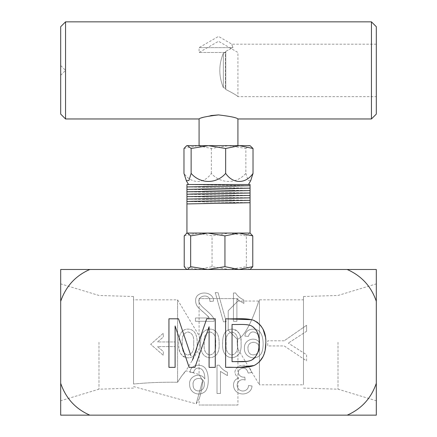 <?xml version="1.0" encoding="UTF-8"?>
<svg xmlns="http://www.w3.org/2000/svg" width="437" height="437" viewBox="0 0 437 437"><rect width="100%" height="100%" fill="white"/><g stroke="black" fill="none" stroke-linecap="round" stroke-linejoin="round"><path stroke-width="0.33" stroke-dasharray="2.19 1.64" d="M237.925 405.039L199.075 405.039L237.925 405.039L237.925 349.005L259.431 384.8L259.431 299.831L259.431 384.8L303.475 384.8L303.475 299.831L303.475 384.8M237.925 298.618L199.075 298.618L237.925 298.618L237.925 301.044L228.212 310.756L228.212 330.175L237.318 339.287C237.165 344.274 237.362 347.513 237.925 349.005C237.367 347.519 237.165 344.28 237.318 339.287L228.212 330.175L228.212 310.756L237.925 301.044L258.704 301.044L259.431 299.831L303.475 299.831M228.212 310.756L228.212 330.175L228.212 310.756M237.318 339.287C247.681 336.588 258.759 301.426 258.704 301.044C258.824 301.23 247.697 336.594 237.318 339.287C247.681 336.588 258.759 301.426 258.704 301.044C258.824 301.23 247.697 336.594 237.318 339.287L237.165 342.318L237.925 349.005M202.566 380.714C198.147 372.614 198.147 372.614 202.566 380.714C198.147 372.614 198.147 372.614 202.566 380.714C202.457 387.876 199.654 398.123 199.075 399.003C199.687 398.036 202.457 387.832 202.566 380.714C202.457 387.876 199.654 398.123 199.075 399.003C199.687 398.036 202.457 387.832 202.566 380.714L196.186 403.848L202.566 380.714M199.643 338.954L199.081 335.632C199.567 336.048 200.332 345.629 199.206 348.404L199.081 348.999C199.671 347.41 199.856 344.066 199.643 338.954M175.095 346.617L175.095 341.958L157.484 341.958L163.329 337.031L163.329 333.256L150.678 344.285L163.329 355.319L163.329 351.545L157.484 346.617L175.095 346.617L175.095 341.958L157.484 341.958L163.329 337.031L163.329 333.256L150.678 344.285L163.329 355.319L163.329 351.545L157.484 346.617L175.095 346.617M284.192 340.8L267.739 340.8L267.739 345.94L284.192 345.94L306.583 360.896L306.583 354.751L288.273 343.127L306.583 354.751L306.583 360.896L284.192 345.94L267.739 345.94L267.739 340.8L284.192 340.8L306.583 325.281L284.192 340.8M306.583 331.273L306.583 325.281L306.583 331.273L288.273 343.127L306.583 331.273M235.663 292.992L233.451 292.992L233.451 321.282L236.898 321.282L236.898 299.236L243.873 303.415L243.873 300.061C239.82 298.023 237.083 295.663 235.663 292.992C237.083 295.663 239.82 298.023 243.873 300.061L243.873 303.415L236.898 299.236L236.898 321.282L233.451 321.282L233.451 292.992L235.663 292.992M215.244 292.615L223.438 321.747L226.229 321.747L218.041 292.615L215.244 292.615L223.438 321.747L226.229 321.747L218.041 292.615L215.244 292.615M209.323 317.983L205.964 314.4L199.938 309.096C196.492 306.403 195.11 302.89 195.798 298.564C197.934 290.228 213.972 291.452 213.464 301.126C213.972 291.446 197.95 290.239 195.798 298.564C195.11 302.89 196.492 306.397 199.938 309.096C202.648 311.794 209.454 317.005 209.323 317.983L195.448 317.983L195.448 321.282L214.119 321.282C215.321 316.197 203.336 308.817 200.703 304.944C193.334 296.466 210.323 291.692 209.924 301.503L213.464 301.126L209.924 301.503C210.323 291.692 193.334 296.461 200.703 304.944C203.336 308.817 215.321 316.197 214.119 321.282L195.448 321.282L195.448 317.983L209.323 317.983M259.136 348.256C259.665 355.882 248.68 357.772 248.047 349.453C246.446 340.112 259.747 340.215 259.136 348.256C259.791 340.538 247.047 339.926 248.003 348.83C248.074 357.717 259.671 356.171 259.136 348.256M259.693 342.837C259.556 337.67 258.436 334.387 256.328 332.989C252.499 330.864 249.844 331.994 248.374 336.392C249.838 331.994 252.488 330.858 256.328 332.989C258.436 334.414 259.562 337.697 259.693 342.837C255.186 335.545 243.677 339.997 244.458 348.01C243.551 356.663 254.673 361.06 259.966 355.128C263.959 351.949 264.014 338.489 261.042 333.704C258.404 327.149 245.223 327.466 244.922 336.108L248.374 336.392L244.922 336.108C245.223 327.471 258.398 327.144 261.042 333.704C264.008 338.484 263.964 351.949 259.966 355.128C254.684 361.049 243.546 356.674 244.458 348.01C243.671 339.997 255.181 335.572 259.693 342.837M237.515 343.493C238.165 350.13 236.319 353.965 231.981 355.002C227.475 354.128 225.536 350.452 226.158 343.974C225.394 337.02 227.284 333.021 231.818 331.983C236.27 332.847 238.17 336.687 237.515 343.493C238.116 336.9 236.346 333.065 232.205 331.994C227.519 332.776 225.503 336.414 226.158 342.914C225.416 349.851 227.235 353.877 231.615 355.002C236.237 354.183 238.203 350.348 237.515 343.493M241.06 343.477C241.688 351.976 238.695 356.761 232.08 357.837C225.164 357.045 222.012 352.053 222.619 342.865C222.728 335.283 224.334 330.164 231.402 329.105C239.159 328.924 241.295 336.419 241.06 343.477C241.743 335.332 238.777 330.541 232.162 329.105C224.826 329.394 222.799 335.032 222.635 341.909C221.827 351.25 224.727 356.554 231.331 357.827C238.493 357.127 241.732 352.348 241.06 343.477M215.583 343.493C216.228 350.124 214.387 353.959 210.055 355.002C205.57 354.167 203.626 350.496 204.226 343.99C203.467 337.031 205.341 333.032 209.853 331.983C214.316 332.863 216.228 336.703 215.583 343.493C216.173 336.916 214.392 333.081 210.241 331.994C205.581 332.786 203.576 336.43 204.226 342.925C203.516 349.895 205.335 353.921 209.678 355.002C214.299 354.183 216.266 350.348 215.583 343.493M219.128 343.477C219.653 351.932 216.741 356.718 210.394 357.827C202.965 357.291 199.747 351.67 200.741 340.953C200.769 333.699 203.762 329.749 209.711 329.099C217.342 329.132 219.325 336.49 219.128 343.477C219.292 336.709 217.462 329.514 210.317 329.105C203.926 329.509 200.736 333.447 200.747 340.931C199.785 351.157 202.713 356.789 209.525 357.832C216.495 357.16 219.696 352.375 219.128 343.477M193.651 343.493C194.285 350.119 192.438 353.954 188.118 355.002C183.633 354.161 181.688 350.49 182.289 343.979C181.541 337.031 183.409 333.032 187.894 331.983C192.384 332.863 194.301 336.703 193.651 343.493C194.247 336.916 192.46 333.081 188.281 331.994C183.644 332.786 181.65 336.424 182.289 342.914C181.579 349.884 183.398 353.915 187.746 355.002C192.356 354.172 194.323 350.337 193.651 343.493M197.191 343.477C197.196 352.593 194.405 357.373 188.822 357.805C181.213 358.416 178.405 350.977 178.744 343.886C178.443 337.085 180.334 329.585 187.495 329.11C195.339 328.924 197.404 336.424 197.191 343.477C197.349 336.719 195.547 329.514 188.363 329.105C180.88 328.788 178.482 336.501 178.744 343.05C178.012 351.414 180.918 356.335 187.462 357.827C193.968 358.078 197.213 353.293 197.191 343.477M238.771 378.218C233.413 373.815 233.686 369.697 239.591 365.867C245.933 364.087 249.953 366.293 251.652 372.499C249.959 366.293 245.938 364.087 239.591 365.867C233.686 369.697 233.413 373.815 238.771 378.218C231.878 379.392 231.949 389.667 237.848 392.628C243.409 396.031 251.849 392.655 251.991 385.997L248.538 385.527C248.331 391.405 240.874 392.918 238.018 388.324C235.062 383.637 240.011 377.89 245.168 380.13L244.775 377.109C240.432 377.874 236.466 373.498 239.438 369.598C243.791 366.796 246.708 367.965 248.205 373.1L251.652 372.499L248.205 373.1C246.708 367.965 243.791 366.801 239.438 369.598C236.466 373.493 240.426 377.874 244.775 377.109L245.168 380.13C240.011 377.896 235.062 383.637 238.018 388.324C240.874 392.918 248.331 391.405 248.538 385.527L251.991 385.997C251.854 392.661 243.404 396.026 237.848 392.628C231.981 389.678 231.856 379.387 238.771 378.218M219.221 365.185L217.009 365.185L217.009 393.475L220.456 393.475L220.456 371.428L227.431 375.612L227.431 372.275C223.831 370.62 221.095 368.254 219.221 365.185C221.095 368.254 223.831 370.62 227.431 372.275L227.431 375.612L220.456 371.428L220.456 393.475L217.009 393.475L217.009 365.185L219.221 365.185M204.298 384.347C204.631 393.005 192.859 392.983 193.187 385.27C191.444 376.672 204.871 376.082 204.298 384.347C204.964 376.388 191.98 376.503 193.159 384.68C192.329 392.858 204.571 393.316 204.298 384.347M204.838 378.945C204.811 374.176 203.702 370.909 201.523 369.145C197.617 366.982 194.951 368.096 193.536 372.499C194.951 368.096 197.617 366.982 201.523 369.145C203.702 370.909 204.811 374.176 204.838 378.945C200.37 371.625 188.806 376.088 189.62 384.134C189.374 393.18 198.759 396.08 203.516 392.563C208.897 390.629 209.596 376.372 206.308 370.002C203.298 362.737 190.368 363.895 190.084 372.215L193.536 372.499L190.084 372.215C190.374 363.895 203.292 362.737 206.308 370.002C209.591 376.366 208.902 390.623 203.516 392.563C198.764 396.08 189.374 393.18 189.62 384.134C188.8 376.088 200.365 371.647 204.838 378.945M199.103 340.756L206.706 318.802L215.266 318.802L215.266 367.359L209.099 367.359L209.099 326.745L194.924 367.359L189.145 367.359L175.1 326.002L175.1 367.359L168.939 367.359L168.939 318.802L178.525 318.802L185.638 340.002M196.961 346.918L194.432 354.188M193.766 356.122L192.373 360.35M190.871 355.62L190.554 354.658M188.975 349.944L187.67 346.055M186.648 343.007L185.976 341.013M225.629 367.359L225.629 318.802M254.148 365.49L259.201 362.087M262.97 356.734L265.183 349.922M265.822 343.072L265.374 336.807M263.129 329.443L261.353 326.455M259.217 323.954L257.846 322.73M256.585 321.818L254.973 320.916M253.433 320.245L251.865 319.726M246.25 324.636L232.052 324.483L232.052 361.672M247.566 324.778L251.488 325.904M253.782 327.477L255.186 328.924M256.994 331.579L257.59 332.836M258.802 337.544L259.141 342.597M258.862 347.508L257.628 352.806M256.595 355.095L255.252 357.155M254.4 358.149L253.706 358.799M251.685 360.083L251.286 360.274M249.56 360.891L247.282 361.377M303.475 342.318L303.475 296.537L303.475 342.318M338.009 342.318L338.009 389.176L338.009 342.318M376.306 342.318L376.306 283.881L376.306 342.318M376.306 383.315L376.306 415.15L347.175 415.15C361.437 408.923 371.15 398.309 376.306 383.315L376.306 269.482L89.825 269.482C75.563 275.714 65.85 286.322 60.694 301.317L60.694 269.482L89.825 269.482M376.306 301.317C371.275 286.459 361.563 275.851 347.175 269.482M207.799 269.482L250.062 269.482L207.799 269.482M89.825 415.15L60.694 415.15L60.694 383.315C65.725 398.173 75.437 408.786 89.825 415.15L347.175 415.15M60.694 383.315L60.694 301.317M60.694 342.318L60.694 283.881L60.694 342.318M98.991 342.318L98.991 389.176L98.991 342.318M133.525 342.318L133.525 296.537L133.525 342.318M133.525 384.03L133.525 299.831L133.525 384.03C147.64 382.626 162.324 382.036 177.569 382.249L177.569 299.831L177.569 382.249C162.28 382.036 147.602 382.632 133.525 384.03M177.569 382.249C182.174 375.17 184.977 371.352 185.976 370.805C184.988 371.335 182.185 375.154 177.569 382.249L180.989 376.913L185.976 370.805L199.075 374.422L199.075 348.999L185.976 370.805M186.938 233.068L198.136 233.068L212.06 235.887L229.201 233.068L246.342 235.887L246.342 266.663L229.201 269.482L212.06 266.663L198.136 269.482L184.217 266.663M184.217 235.887L198.136 233.068L249.565 233.068L246.342 235.887M250.565 233.363L250.062 233.068M212.06 266.663L212.06 235.887M250.565 269.187L249.565 269.482L246.342 266.663M188.855 203.932L203.686 203.527M236.144 186.091L233.314 185.321L186.96 184.512L250.04 185.725M203.686 186.533L203.686 187.342L233.314 187.746L236.144 188.516M200.856 189.002L203.686 189.773L233.314 190.177L236.144 190.942M203.686 191.39L203.686 192.198L233.314 192.602L236.144 193.373M203.686 193.815L203.686 194.629L233.314 195.033L233.314 195.842M203.686 196.246L203.686 197.054L233.314 197.458L233.314 198.267M203.686 198.671L203.686 199.485L233.314 199.889L233.314 200.698M203.686 201.102L203.686 201.91L233.314 202.315L236.144 203.085M186.938 201.517L250.04 202.719M186.938 199.092L250.04 200.293M186.938 196.661L250.04 197.863M186.938 194.236L250.04 195.437M186.938 191.805L250.04 193.007M186.938 189.379L250.04 190.581M186.938 186.949L250.04 188.15M250.062 202.708L186.96 201.506M188.855 184.512L248.484 184.512L186.96 184.512L250.062 185.714M250.062 188.139L186.96 186.938M250.062 190.57L186.96 189.368M250.062 192.996L186.96 191.794M250.062 195.426L186.96 194.225M250.062 197.852L186.96 196.65M250.062 200.277L186.96 199.075M250.062 184.512L186.96 184.512M183.977 148.487L197.661 145.668L211.344 148.487L228.606 145.668L245.867 148.487L245.867 173.391C236.717 184.081 220.565 184.174 211.344 173.391C204.09 184.081 191.286 184.174 183.977 173.391M245.867 173.391L248.096 180.503L250.691 180.7M211.344 173.391L211.344 148.487M245.867 148.487L249.445 145.668L250.691 146.034M186.938 145.668L250.062 145.668M237.542 145.668L199.075 145.668L237.542 145.668M237.925 118.962C236.761 117.651 230.277 116.297 218.478 114.909M210.847 115.559C203.396 117.345 199.474 118.482 199.075 118.962M60.694 114.106L60.694 26.706M65.55 118.962L65.55 21.85M371.45 21.85L371.45 118.962M376.306 26.706L376.306 114.106M223.356 53.194L223.356 87.613L223.356 53.194L225.361 52.527L225.361 88.285L223.356 87.613L225.361 88.285L225.782 89.465L225.782 51.342L225.361 52.527L225.782 51.342L232.937 47.628L199.075 47.628L232.937 47.628C231.304 43.066 231.304 43.066 232.937 47.628C231.304 43.066 231.304 43.066 232.937 47.628L225.782 51.342L225.782 89.465C233.276 93.3 237.318 95.687 237.925 96.626C237.362 95.714 233.314 93.327 225.782 89.465C233.276 93.3 237.318 95.687 237.925 96.626C237.362 95.714 233.314 93.327 225.782 89.465L225.361 88.285L225.377 52.484L223.356 53.194C218.631 64.61 218.631 76.087 223.356 87.613C218.631 76.087 218.631 64.61 223.356 53.194M376.306 70.406L376.306 96.626L376.306 70.406M225.377 52.484L199.075 52.484L225.377 52.484M199.075 298.618L199.075 335.632L177.569 299.831L133.525 299.831M133.525 386.559L196.186 403.848L199.075 399.003L199.075 405.039M303.475 388.094L338.009 389.176L376.306 400.751M303.475 296.537L338.009 295.461L376.306 283.881M133.525 296.537L98.991 295.461L60.694 283.881M133.525 388.094L98.991 389.176L60.694 400.751M60.694 75.262L65.55 70.406L60.694 65.55M376.306 44.186L231.954 44.186L218.5 36.418L199.075 47.628L199.075 52.484L218.5 41.275L237.925 52.484L237.925 96.626L376.306 96.626"/><path stroke-width="0.66" d="M199.103 340.756L196.961 346.918M194.432 354.188L193.766 356.122M192.373 360.35L206.706 318.802L215.266 318.802L215.266 367.359L209.099 367.359L209.099 326.745L194.924 367.359L189.145 367.359L175.1 326.002L175.1 367.359L168.939 367.359L168.939 318.802L178.525 318.802L190.871 355.62M190.554 354.658L188.975 349.944M187.67 346.055L186.648 343.007M185.976 341.013L185.638 340.002M232.052 361.672C238.034 361.383 246.468 362.584 251.679 360.083C257.06 356.461 259.545 350.632 259.141 342.597C259.556 334.988 257.005 329.422 251.488 325.904C247.178 323.708 237.695 324.724 232.052 324.483L232.052 361.672L247.282 361.377M251.865 319.726L225.629 318.802C234.336 319.25 245.534 317.65 253.433 320.245C262.156 324.686 266.286 332.295 265.822 343.072C265.838 353.943 261.949 361.415 254.148 365.485C244.955 368.741 234.298 366.851 225.629 367.359L239.525 367.359L254.148 365.49M259.201 362.087L262.97 356.734M265.183 349.922L265.822 343.072M265.374 336.807L263.129 329.443M261.353 326.455L259.217 323.954M257.846 322.73L256.585 321.818M254.973 320.916L253.433 320.245M246.25 324.636L247.566 324.778M251.488 325.904L253.782 327.477M255.186 328.924L256.994 331.579M257.59 332.836L258.802 337.544M259.141 342.597L258.862 347.508M257.628 352.806L256.595 355.095M255.252 357.155L254.4 358.149M253.706 358.799L251.685 360.083M251.286 360.274L249.56 360.891M225.629 367.359L225.629 318.802M347.175 269.482L376.306 269.482L376.306 301.317C371.275 286.459 361.563 275.851 347.175 269.482L60.694 269.482L60.694 383.315C65.85 398.309 75.563 408.923 89.825 415.15L347.175 415.15C361.437 408.923 371.15 398.309 376.306 383.315L376.306 415.15L347.175 415.15M376.306 383.315L376.306 301.317M89.825 269.482C75.563 275.714 65.85 286.322 60.694 301.317M89.825 415.15L60.694 415.15L60.694 383.315M252.783 235.887L250.062 233.068L186.938 233.068L184.217 235.887L184.217 266.663L186.435 269.187L187.435 269.482L190.658 266.663L207.799 269.482L224.94 266.663L238.864 269.482L252.783 266.663L252.783 235.887L238.864 233.068L224.94 235.887L207.799 233.068L190.658 235.887L187.435 233.068L186.435 233.363M190.658 235.887L190.658 266.663M252.783 266.663L250.062 269.482M224.94 235.887L224.94 266.663M250.04 202.719L186.938 203.932L250.062 202.708L250.062 200.304L192.602 201.282L186.938 201.517L186.938 203.921M250.04 185.725L186.938 186.949L186.938 189.352L250.062 188.139L250.062 184.512L186.96 184.512M236.144 186.091L203.686 186.533M236.144 188.516L200.856 189.002M236.144 190.942L203.686 191.39M236.144 193.373L203.686 193.815M233.314 195.842L203.686 196.246M233.314 198.267L203.686 198.671M233.314 200.698L203.686 201.102M236.144 203.085L203.686 203.527M218.5 198.485L186.938 199.092L186.938 201.495L250.062 200.277L250.062 197.874L218.5 198.485M250.04 195.437L186.938 196.661L250.062 195.426L250.062 193.023L192.602 194.001L186.938 194.236L186.96 196.65M218.5 191.204L186.938 191.805L186.938 194.208L250.062 192.996L250.062 190.592L218.5 191.204M218.5 188.773L186.938 189.379L186.938 191.783L250.062 190.57L250.062 188.167L218.5 188.773M186.96 186.938L250.062 185.714M186.96 199.075L250.062 197.852L250.062 195.448M183.977 173.391L186.353 180.76L188.915 180.481L191.133 173.391C200.283 184.081 216.435 184.174 225.656 173.391C232.91 184.081 245.714 184.174 253.023 173.391L253.023 148.487L239.339 145.668L225.656 148.487L208.394 145.668L191.133 148.487L187.555 145.668L186.309 146.034L183.977 148.487L183.977 173.391M248.484 184.512L250.696 180.705L253.023 173.391M191.133 173.391L191.133 148.487M225.656 148.487L225.656 173.391M186.309 146.029L186.938 145.668L250.062 145.668L253.023 148.487M199.075 145.668L199.075 118.962C200.206 117.662 206.685 116.308 218.5 114.909C230.315 116.308 236.788 117.657 237.925 118.962L237.925 145.668M218.478 114.909L210.847 115.559M60.694 26.706L60.694 114.106L65.55 118.962L65.55 21.85L60.694 26.706M371.45 21.85L376.306 26.706L376.306 114.106L371.45 118.962L371.45 21.85L65.55 21.85M186.938 269.482L186.43 269.192M250.062 233.068L250.062 202.73M186.938 233.068L186.938 203.932M186.938 186.927L186.938 184.523M186.938 199.064L186.938 196.661M188.516 184.512L186.299 180.7M371.45 118.962L237.925 118.962M199.075 118.962L65.55 118.962"/></g></svg>

